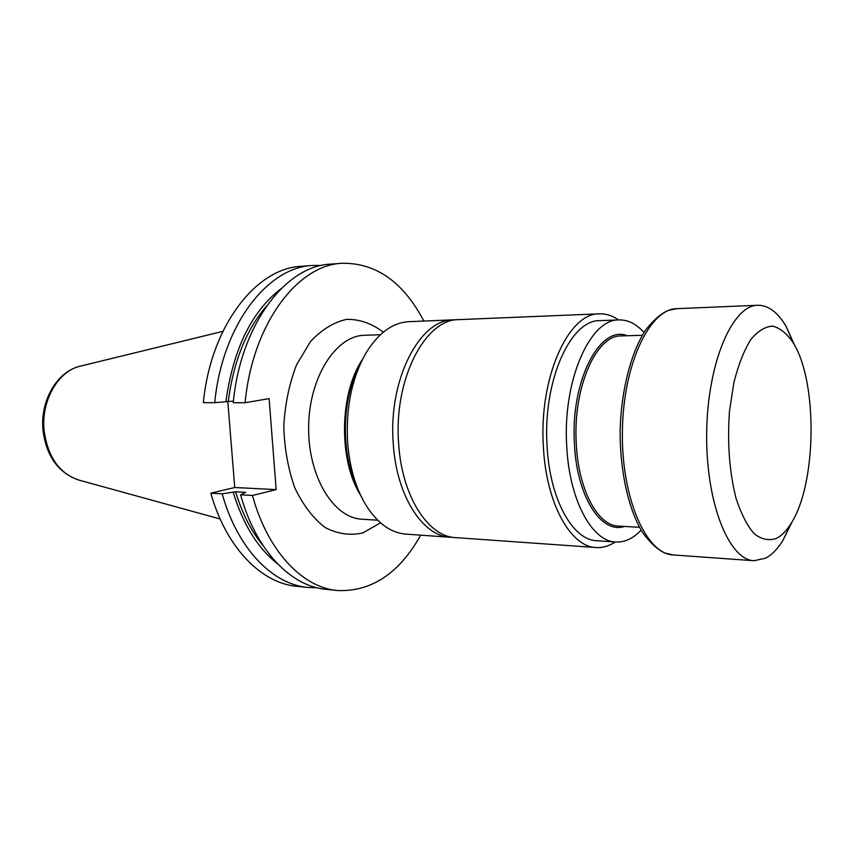 <?xml version="1.0" encoding="UTF-8"?>
<svg xmlns="http://www.w3.org/2000/svg" width="854" height="854" viewBox="0 0 854 854"><rect width="100%" height="100%" fill="white"/><g stroke="black" fill="none" stroke-linecap="round" stroke-linejoin="round"><path stroke-width="1.28" d="M642.293 335.291L621.136 335.932C596.156 334.779 572.628 388.26 576.301 444.133C578.457 490.068 597.864 525.786 618.349 526.064L639.486 527.324M360.634 495.288C338.344 460.541 339.337 393.224 362.63 359.15M420.723 535.159C399.128 573.482 371.341 591.939 337.373 590.53C302.476 587.52 267.622 551.289 252.464 495.469L276.152 489.598L269.117 398.615L245.119 402.725C252.442 324.146 297.491 264.857 342.166 263.267C376.166 262.861 403.398 282.119 423.862 321.061M227.783 401.188L234.733 487.506L276.152 489.598M312.532 265.477L301.409 266.309C256.147 267.996 210.703 325.993 203.348 402.661L214.738 402.672C222.083 325.491 267.43 267.142 312.532 265.477L321.627 265.434M234.733 487.506L210.81 493.196L222.168 493.815C237.455 548.684 272.575 584.392 307.814 587.456L316.898 587.765M210.81 493.196C226.139 547.702 261.367 583.218 296.712 586.292L307.814 587.456M245.119 402.725L233.238 402.704C240.582 324.669 285.748 265.754 330.594 264.132L342.166 263.267M337.373 590.53L325.822 589.324C290.798 586.292 255.826 550.275 240.614 494.829L252.464 495.469M230.153 430.662L231.957 452.972M214.738 402.672L233.409 401.102M240.614 494.829L245.685 492.331L235.608 491.797L222.168 493.815M277.304 563.576C257.769 548.183 243.08 524.452 233.238 492.363M263.075 545.61C251.322 531.337 242.162 513.393 235.608 491.797M225.915 401.508C233.227 348.934 251.706 311.251 281.34 288.449M228.306 401.102C233.569 361.306 246.326 329.601 266.587 305.988M357.602 488.274C340.639 454.531 341.451 399.298 359.395 366.078M453.036 537.337L450.389 537.251C422.741 536.376 396.384 495.811 393.256 443.546C388.036 379.816 419.773 319.001 453.581 319.834L456.217 319.823M453.581 319.834L408.97 321.67C392.723 322.566 378.429 332.953 366.099 352.819C351.869 377.81 345.71 407.7 347.621 442.5C349.414 465.419 354.848 485.157 363.921 501.714C375.664 521.943 389.648 532.736 405.863 534.113L450.389 537.251M643.991 332.505C636.337 323.933 628.01 319.738 619.011 319.919L599.967 320.634C570.557 319.471 542.653 381.226 547.083 446.012C549.688 499.163 572.66 540.23 596.743 540.731L615.755 542.012C624.744 542.461 633.188 538.511 641.098 530.163M618.509 319.94C612.435 315.638 606.084 313.61 599.476 313.824C568.348 312.639 538.682 378.151 543.4 447.016C546.197 503.454 570.589 546.934 596.06 547.531C602.657 547.948 609.051 546.101 615.254 541.98M599.476 313.824L458.844 319.62C425.121 318.777 393.448 379.763 398.658 443.674C401.775 496.089 428.067 536.76 455.652 537.625L596.06 547.531M624.487 526.427C601.515 534.519 576.845 496.932 574.464 444.293C570.184 381.215 600.031 324.285 627.284 335.75M619.011 319.919C589.997 318.702 562.391 381.033 566.746 446.45C569.308 500.124 591.993 541.543 615.755 542.012M776.361 538.426C781.549 535.8 786.353 530.953 790.793 523.886C816.584 484.912 818.089 382.88 793.441 343.169C787.153 333.786 780.268 328.107 772.785 326.121C765.173 326.516 757.808 331.053 750.677 339.743C743.941 350.738 738.358 364.978 733.906 382.443L729.476 411.201C727.213 443.012 729.401 472.07 736.063 498.373C741.101 513.777 747.122 525.552 754.135 533.686C761.458 539.397 768.867 540.977 776.361 538.426M794.807 345.603L786.043 326.345C777.738 312.212 768.301 305.177 757.765 305.262C732.433 305.198 707.56 362.694 706.685 432.273C705.521 501.853 728.697 560.053 754.018 560.726L765.547 558.196C771.802 554.897 777.588 548.994 782.904 540.475L792.234 521.495M380.393 334.736L364.477 335.291C335.985 335.611 309.191 377.073 308.636 426.445C307.739 475.806 333.306 518.036 361.786 519.189L377.681 520.214M380.542 522.861L362.79 532.939C350.055 535.757 337.458 533.921 324.979 527.43C313.076 518.218 303.01 505.013 294.779 487.815C288.076 468.803 284.403 448.222 283.774 426.082C285.055 403.963 289.325 383.499 296.584 364.701L310.6 341.451C321.851 329.495 333.957 322.107 346.916 319.311C359.844 319.268 371.992 323.549 383.339 332.174M222.883 331.352L80.82 366.035C58.456 370.444 40.8 400.654 44.13 430.811C47.899 457.285 59.577 473.735 79.155 480.151L220.129 518.986M757.765 305.262L676.859 308.668C649.68 308.753 623.217 364.156 622.395 431.035C621.253 497.914 646.083 554.075 673.251 554.961L754.018 560.726M78.184 479.884C58.093 472.54 46.372 456.089 43.02 430.533C39.914 401.508 56.417 371.874 79.892 366.259M793.441 343.169L786.043 326.345M790.793 523.886L782.904 540.475M676.859 308.668L668.394 310.365C661.092 313.45 653.491 320.026 645.581 330.082C630.828 352.787 621.2 390.342 620.121 430.662C619.919 471.002 628.352 508.941 642.368 532.245C650.022 542.706 657.495 549.624 664.786 552.997L673.251 554.961"/></g></svg>
